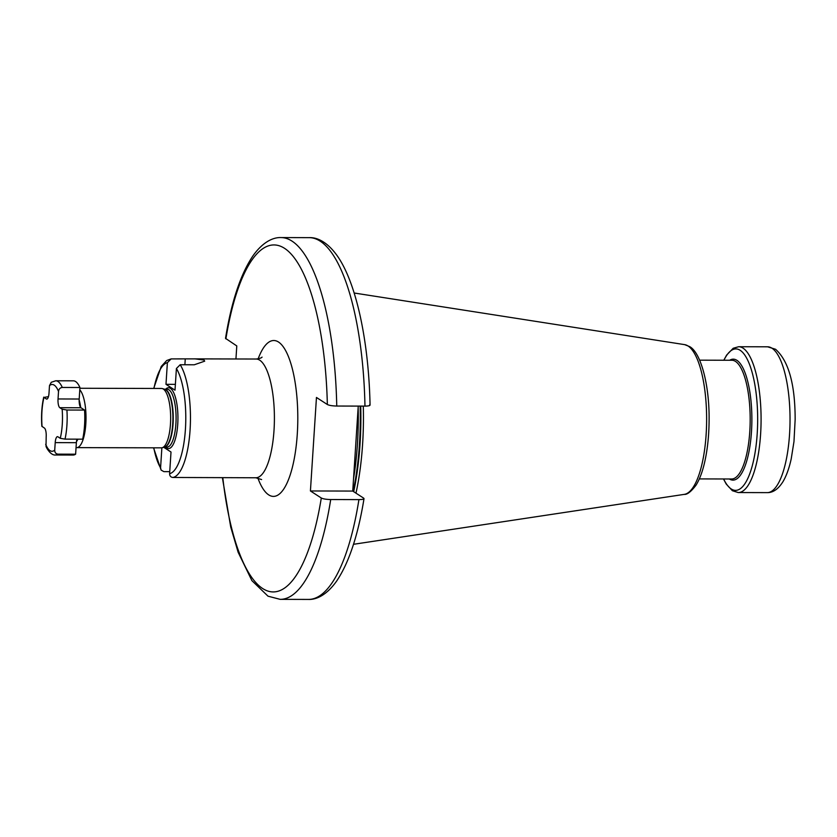 <?xml version="1.0" encoding="UTF-8"?>
<svg xmlns="http://www.w3.org/2000/svg" width="837" height="837" viewBox="0 0 837 837"><rect width="100%" height="100%" fill="white"/><g stroke="black" fill="none" stroke-linecap="round" stroke-linejoin="round"><path stroke-width="1.26" d="M79.787 389.791A29.682 9.217 90.1 0 1 85.887 422.727A29.682 9.217 90.1 0 1 76.722 447.628L161.363 447.837A29.682 9.217 -89.9 0 0 162.179 447.732A29.682 9.217 -89.9 0 0 170.643 419.808A29.682 9.217 -89.9 0 0 163.33 389.048A29.682 9.217 90.1 0 0 162.326 388.588A29.682 9.217 90.1 0 0 161.52 388.473L79.892 388.263M75.623 454.198A37.11 11.53 90.1 0 1 73.175 455.035L55.535 454.993A37.11 11.53 90.1 0 0 57.994 454.146C55.807 453.853 54.719 452.514 54.719 450.128L55.211 442.627L76.366 442.679L75.623 454.198L57.994 454.146M76.931 439.153A7.418 2.302 -89.9 0 0 76.449 441.716A7.418 2.302 -89.9 0 0 76.366 442.679M84.547 410.067L66.918 410.025L62.147 409.209L59.814 407.703A7.418 2.302 -89.9 0 1 58.035 398.967L58.517 391.465C58.831 389.059 60.097 387.73 62.304 387.458A37.11 11.53 90.1 0 0 55.734 380.783L73.363 380.825A37.11 11.53 90.1 0 1 79.933 387.51L79.191 399.019A7.418 2.302 -89.9 0 0 79.149 400.013A7.418 2.302 -89.9 0 0 80.687 407.493A7.418 2.302 -89.9 0 0 80.98 407.755L84.547 410.067A37.11 11.53 90.1 0 1 82.675 439.174L65.035 439.122L60.264 438.316L57.941 436.809A7.418 2.302 -89.9 0 0 57.481 436.663A7.418 2.302 -89.9 0 0 55.211 442.627M55.535 454.993C50.544 455.642 46.066 447.23 46.014 446.236L46.181 436.778A7.418 2.302 -89.9 0 0 44.392 428.042L41.85 426.284C41.118 415.759 41.745 406.039 43.733 397.136L46.276 398.946A7.418 2.302 -89.9 0 0 46.726 399.092A7.418 2.302 -89.9 0 0 49.006 393.128L49.488 385.627L51.266 382.289L55.734 380.783M42.07 426.546A33.396 10.379 -89.9 0 1 43.953 397.439L48.441 396.644M79.933 387.51L62.304 387.458M165.988 384.329L167.379 362.662L171.156 358.906L195.042 358.874L204.008 360.046L204.699 361.155L194.289 364.775L180.185 364.744L176.408 368.5L175.006 390.168L165.988 384.329L175.383 384.35M261.615 479.57L255.819 477.77L172.893 477.467C170.748 477.226 169.66 475.96 169.608 473.69L171.01 452.022L163.717 447.293M169.744 471.639L163.864 471.629L161.133 470.101L160.578 467.852L161.876 447.795M153.694 388.452L161.227 366.48L166.689 360.527L171.156 358.906M358.916 499.616A180.897 56.194 -89.9 0 1 308.403 599.428C315.811 599.805 326.336 595.641 336.694 580.993C348.977 562.663 358.09 535.209 364.011 498.643L363.635 498.12C364.639 499.04 363.07 499.532 358.916 499.616L330.709 499.543C326.284 499.438 323.155 498.936 321.303 498.005L310.422 490.963L316.459 397.46L327.351 404.512C329.203 405.432 332.331 405.945 336.746 406.039L364.963 406.112A180.897 56.194 -89.9 0 0 309.334 237.645L281.117 237.572C273.751 237.206 263.31 241.328 253.046 255.703C240.648 274.023 231.472 301.571 225.519 338.357L236.787 345.932L235.94 358.979M364.963 406.112C369.117 406.039 370.686 405.537 369.682 404.616M363.635 498.12L352.743 491.068L358.236 406.102M352.743 491.068L310.422 490.963M355.976 493.16A130.248 40.458 -89.9 0 0 363.289 406.112M164.586 389.236A28.939 8.987 90.1 0 1 166.092 389.791A28.939 8.987 -89.9 0 1 173.217 420.634A28.939 8.987 -89.9 0 1 164.439 447.094L167.013 447.115A28.939 8.987 -89.9 0 0 176.032 421.042A28.939 8.987 -89.9 0 0 168.917 389.791A28.939 8.987 90.1 0 0 167.159 389.226L164.544 389.226M162.326 388.588L164.763 389.278A28.992 9.008 90.1 0 1 165.736 389.739A28.992 9.008 -89.9 0 1 172.882 419.776A28.992 9.008 -89.9 0 1 164.607 447.042L162.179 447.732M79.149 400.013A25.978 8.067 90.1 0 1 80.687 407.493M77.872 439.163A25.978 8.067 90.1 0 1 76.449 441.716M58.517 391.465A33.396 10.379 -89.9 0 0 49.488 385.627M60.264 438.316A33.396 10.379 -89.9 0 0 62.147 409.209M45.69 444.29A33.396 10.379 -89.9 0 0 54.719 450.128M46.276 398.946L47.175 398.946M66.918 410.025A37.11 11.53 90.1 0 1 65.035 439.122M59.814 407.703L80.98 407.755M58.035 398.967L79.191 399.019M165.653 389.226A30.425 9.458 90.1 0 1 170.424 388.347A30.425 9.458 -89.9 0 1 177.747 424.16A30.425 9.458 -89.9 0 1 166.563 448.004A30.425 9.458 90.1 0 1 165.506 447.115M169.608 473.69A55.66 17.295 -89.9 0 0 185.427 429.119A55.66 17.295 -89.9 0 0 176.408 368.5M167.379 362.662A55.66 17.295 -89.9 0 0 153.945 388.452M153.788 447.826A55.66 17.295 -89.9 0 0 160.578 467.852M185.259 358.937L184.883 364.754M180.185 364.744A59.375 18.445 90.1 0 1 190.083 429.862A59.375 18.445 90.1 0 1 172.893 477.467M255.819 477.77A59.375 18.445 -89.9 0 0 274.306 424.296A59.375 18.445 -89.9 0 0 259.732 360.192A59.375 18.445 90.1 0 0 256.122 359.031L195.042 358.874M257.838 477.958A77.925 24.21 -89.9 0 0 268.656 494.845A77.925 24.21 -89.9 0 0 297.302 433.775A77.925 24.21 -89.9 0 0 278.543 342.051A77.925 24.21 -89.9 0 0 258.141 358.843M327.351 404.512A173.468 53.892 -89.9 0 0 284.601 248.369A173.468 53.892 -89.9 0 0 225.896 338.88M222.809 477.686A173.468 53.892 -89.9 0 0 269.755 591.56A173.468 53.892 -89.9 0 0 321.303 498.005M281.117 237.572A180.897 56.194 90.1 0 1 336.746 406.039M330.709 499.543A180.897 56.194 90.1 0 1 280.186 599.355L268.018 596.185L251.906 580.648L238.137 552.253L230.719 527.007L222.391 477.686M353.549 478.618A129.505 40.228 -89.9 0 0 358.152 407.41M353.172 491.35A129.505 40.228 -89.9 0 0 360.14 406.102M353.685 491.685A129.578 40.26 -89.9 0 0 360.716 406.102M354.145 293.002L684.645 344.635A74.953 23.29 90.1 0 1 688.098 346.016A74.953 23.29 -89.9 0 1 706.554 425.165A74.953 23.29 -89.9 0 1 684.258 494.374L353.496 544.301M699.324 478.91L731.58 478.994A59.375 18.445 -89.9 0 0 750.078 425.52A59.375 18.445 -89.9 0 0 735.503 361.417A59.375 18.445 90.1 0 0 731.883 360.255L699.627 360.172M729.686 360.255A60.473 18.791 90.1 0 1 736.926 360.339A60.473 18.791 -89.9 0 1 751.5 431.348A60.473 18.791 -89.9 0 1 729.372 478.994M723.618 478.973A70.716 21.971 90.1 0 0 731.224 488.965A70.716 21.971 -89.9 0 0 757.213 433.545A70.716 21.971 -89.9 0 0 740.19 350.305A70.716 21.971 90.1 0 0 723.921 360.234M767.571 346.8L775.564 349.27C788.621 360.935 795.15 384.371 795.15 419.557L793.978 441.559L791.227 458.812C789.207 468.103 786.477 475.698 783.024 481.599C778.305 489.09 773.032 492.763 767.194 492.627A72.913 22.651 90.1 0 0 789.908 426.954A72.913 22.651 90.1 0 0 772.007 348.234A72.913 22.651 90.1 0 0 767.571 346.8L738.621 346.727A72.913 22.651 90.1 0 1 743.057 348.15A72.913 22.651 -89.9 0 1 760.959 426.88A72.913 22.651 -89.9 0 1 738.244 492.554L732.385 490.712L726.234 484.068L723.492 478.973M76.052 447.586L76.722 447.628M161.133 470.101L153.537 447.816M256.122 359.031C259.48 358.613 261.458 357.974 262.065 357.117M308.403 599.428L280.186 599.355M370.059 405.087C368.761 341.946 356.552 283.691 337.625 256.352C327.121 241.318 316.512 237.29 309.334 237.645M684.645 344.635L689.625 346.591C700.674 352.45 709.357 384.35 709.106 418.96C709.075 434.623 707.621 448.894 704.754 461.773C702.536 471.597 699.627 479.402 696.007 485.209C691.069 491.685 687.156 494.74 684.258 494.374M738.621 346.727L733.191 348.276L726.61 355.097L723.806 360.234M767.194 492.627L738.244 492.554"/></g></svg>
